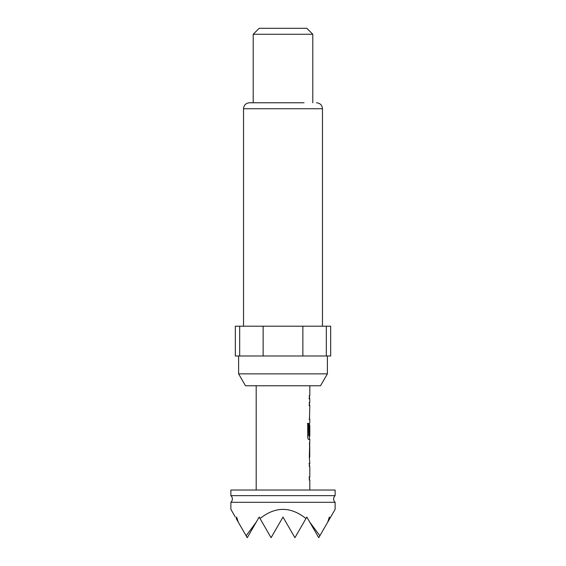 <?xml version="1.0" encoding="UTF-8"?>
<svg xmlns="http://www.w3.org/2000/svg" width="566" height="566" viewBox="0 0 566 566"><rect width="100%" height="100%" fill="white"/><g stroke="black" fill="none" stroke-linecap="round" stroke-linejoin="round"><path stroke-width="0.85" d="M330.664 517.062L329.801 518.555L329.362 517.062L327.749 522.114L335.129 509.322L335.129 502.304A4.471 4.471 0 0 1 335.129 495.646L335.129 490.036L230.871 490.036L230.871 495.646L335.129 495.646M335.129 502.304L230.871 502.304A4.471 4.471 0 0 0 230.871 495.646M309.51 480.131L309.51 477.004L309.029 477.004M309.51 466.476L309.51 464M309.029 463.342L309.51 463.342M309.51 459.175L309.751 446.142L309.751 456.67M309.751 446.142L309.453 456.67M309.51 446.142L309.51 443.645M309.51 439.471L309.51 436.004M307.437 423.41L308.47 423.41L308.746 435.997M309.51 438.813L309.814 439.471L308.696 439.471C308.152 439.28 307.826 438.303 307.713 436.549L307.713 423.41L308.76 423.41L308.817 435.997L309.814 435.997L309.807 425.469L309.439 425.674L309.439 434.568L309.029 434.568M309.51 425.469L309.51 423.311M309.51 416.01L309.51 419.137L309.029 419.137M309.51 402.348L309.51 405.475L309.029 405.482M309.51 395.684L309.51 398.804L309.029 398.811M235.336 517.062L230.871 509.322L230.871 502.304M320.505 385.771L245.495 385.771L238.611 373.857L327.389 373.857L320.505 385.771M322.471 326.193L322.471 108.729L243.529 108.729C243.847 105.149 245.835 103.161 249.486 102.771L304.062 102.771M253.207 34.257L312.793 34.257L306.829 28.3L259.171 28.3L253.207 34.257L253.207 102.771M256.193 490.036L256.193 385.771M309.326 398.804L309.807 398.804L309.319 398.811L309.319 395.684L309.807 395.676L309.807 385.771M309.51 418.479L309.807 405.475L309.319 405.482L309.319 402.355L309.807 402.348L309.807 398.804M309.722 402.348L309.51 403.006M309.807 422.682L309.807 419.137M309.453 425.469L309.736 434.568L309.319 434.568L309.51 423.34M309.807 490.036L309.807 480.131L309.319 480.131L309.319 477.004L309.807 477.004L309.807 466.476L309.319 466.476L309.319 463.342L309.814 463.342L309.319 456.882L309.807 439.471M309.814 443.015L309.326 443.015M309.814 456.67L309.326 456.67M309.51 479.473L309.722 480.131M309.807 477.004L309.453 477.004M309.453 405.475L309.807 405.475M326.327 355.986L326.327 326.193L330.664 326.193L330.664 355.986L235.336 355.986L235.336 326.193L239.673 326.193L239.673 355.986M263.133 355.986L263.133 326.193L239.673 326.193M326.327 326.193L302.867 326.193L302.867 355.986M302.867 326.193L263.133 326.193M283 517.062L294.914 537.7L305.965 518.555C290.655 506.337 275.345 506.337 260.035 518.555L271.086 537.7L283 517.062M260.035 518.555L259.171 517.062L256.249 522.114L246.139 535.769L247.25 537.7L256.249 522.114M246.139 535.769L238.251 522.114L236.638 517.062L236.199 518.555L238.251 522.114M327.749 522.114L319.861 535.769L309.751 522.114L318.75 537.7L319.861 535.769M309.751 522.114L306.829 517.062L305.965 518.555M243.529 108.729L243.529 326.193M238.611 355.986L238.611 373.857M312.793 34.257L312.793 102.771M327.389 355.986L327.389 373.857M322.471 108.729C322.153 105.149 320.165 103.161 316.514 102.771"/></g></svg>
